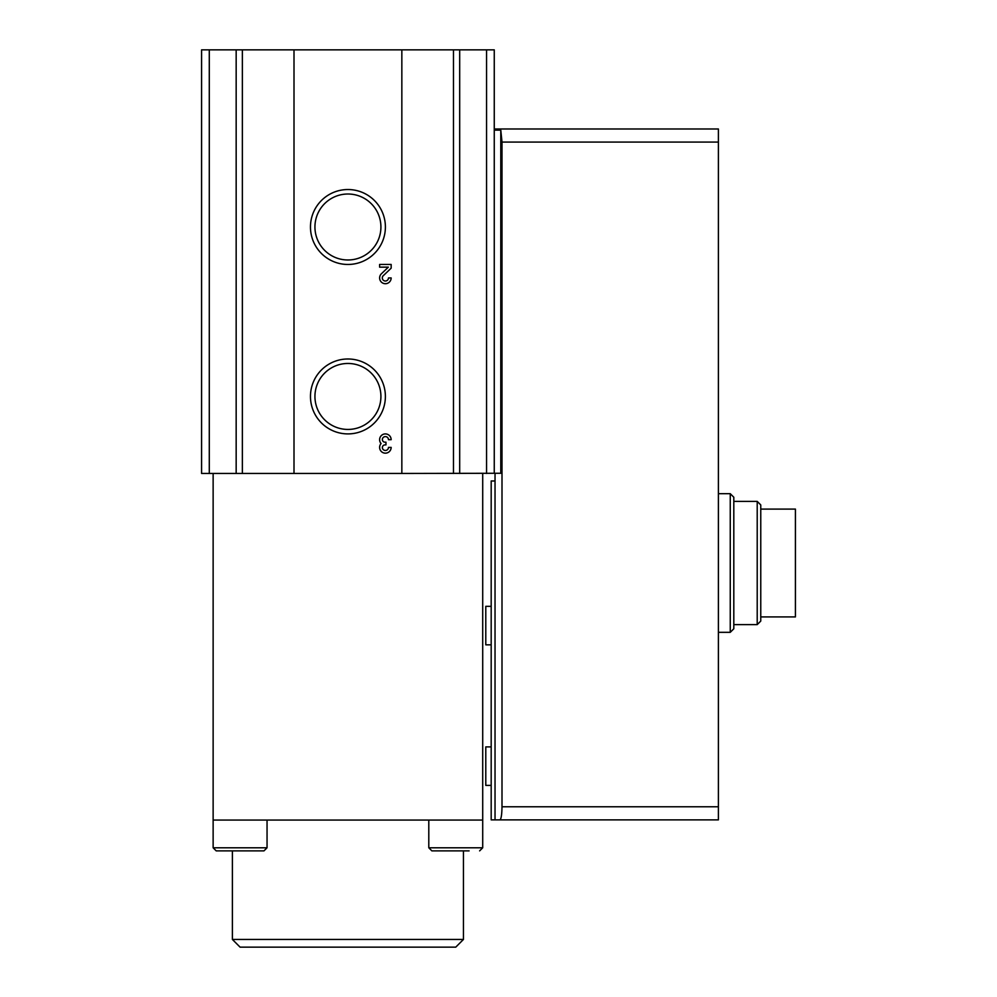 <?xml version="1.0" encoding="UTF-8"?>
<svg xmlns="http://www.w3.org/2000/svg" width="997" height="997" viewBox="0 0 997 997"><rect width="100%" height="100%" fill="white"/><g stroke="black" fill="none" stroke-linecap="round" stroke-linejoin="round"><path stroke-width="1.5" d="M730.253 493.689L733.804 497.229L733.804 628.783L730.253 632.322L730.253 493.689L718.401 493.689M500.781 130.146L500.781 473.276L494.263 473.276L494.263 130.146L500.781 130.146L502.002 142.085L718.401 142.085L718.401 128.987L494.263 128.987M495.035 473.276L495.035 819.87L499.946 819.87C501.167 819.123 501.852 814.761 502.002 806.772L718.401 806.772L718.401 142.085M718.401 806.772L718.401 819.87L499.946 819.87L718.401 819.87M502.002 806.772L502.002 142.085M495.035 819.87L491.185 819.87L491.185 480.978L495.035 480.978M494.263 130.146L494.263 49.85L201.581 49.85L201.581 473.463L209.283 473.463L209.283 49.85M469.089 850.877L431.875 850.877L428.797 847.786L482.71 847.786L482.71 820.07L213.134 820.07L213.134 473.463M401.841 49.85L401.841 473.463L494.263 473.276M401.841 473.463L242.358 473.463L242.358 49.85M294.003 473.463L294.003 49.85M242.358 473.463L209.283 473.463M391.16 439.689A5.783 5.783 0 0 0 383.322 434.293A5.783 5.783 0 0 0 381.078 443.54A5.783 5.783 0 0 0 383.322 452.788A5.783 5.783 0 0 0 391.16 447.391L388.469 447.391A3.078 3.078 0 0 1 382.723 448.924A2.692 2.692 0 0 1 385.054 444.886L385.964 444.886L385.964 442.194L385.054 442.194A2.692 2.692 0 0 1 382.723 438.144A3.078 3.078 0 0 1 388.469 439.689L391.16 439.689M391.16 277.939L388.469 277.939A3.078 3.078 0 0 1 384.169 280.768A3.078 3.078 0 0 1 383.259 275.708L391.16 268.181L391.16 264.467L379.608 264.467L379.608 267.159L388.332 267.159L381.402 273.764A5.783 5.783 0 0 0 383.11 283.248A5.783 5.783 0 0 0 391.16 277.939M310.466 396.445A37.462 37.462 0 0 0 366.659 428.884A37.462 37.462 0 0 0 366.659 364.005A37.462 37.462 0 0 0 310.466 396.445M310.466 227.004A37.462 37.462 0 0 0 366.659 259.444A37.462 37.462 0 0 0 366.659 194.552A37.462 37.462 0 0 0 310.466 227.004M482.71 820.07L482.71 473.463M428.797 847.786L428.797 820.07M463.455 939.448L232.388 939.448L240.09 947.15L455.754 947.15L463.455 939.448L463.455 850.877M232.388 939.448L232.388 850.877M213.134 820.07L213.134 847.786L216.212 850.877L263.968 850.877L267.046 847.786L267.046 820.07M216.212 850.877L226.755 850.877M314.94 227.004A32.988 32.988 0 0 0 364.416 255.568A32.988 32.988 0 0 0 364.416 198.428A32.988 32.988 0 0 0 314.94 227.004M314.94 396.445A32.988 32.988 0 0 0 364.416 425.021A32.988 32.988 0 0 0 364.416 367.881A32.988 32.988 0 0 0 314.94 396.445M491.185 785.399L485.788 785.399L485.788 746.89L491.185 746.89M491.185 644.835L485.788 644.835L485.788 606.326L491.185 606.326M760.761 616.919L795.419 616.919L795.419 509.093L760.761 509.093M757.209 501.391L757.209 624.62L760.761 621.081L760.761 504.931L757.209 501.391L733.804 501.391M486.561 473.463L486.561 49.85M459.679 473.463L459.679 49.85M236.164 473.463L236.164 49.85M453.485 473.463L453.485 49.85M213.134 847.786L267.046 847.786M730.253 632.322L718.401 632.322M482.71 847.786L479.632 850.877M757.209 624.62L733.804 624.62"/></g></svg>
